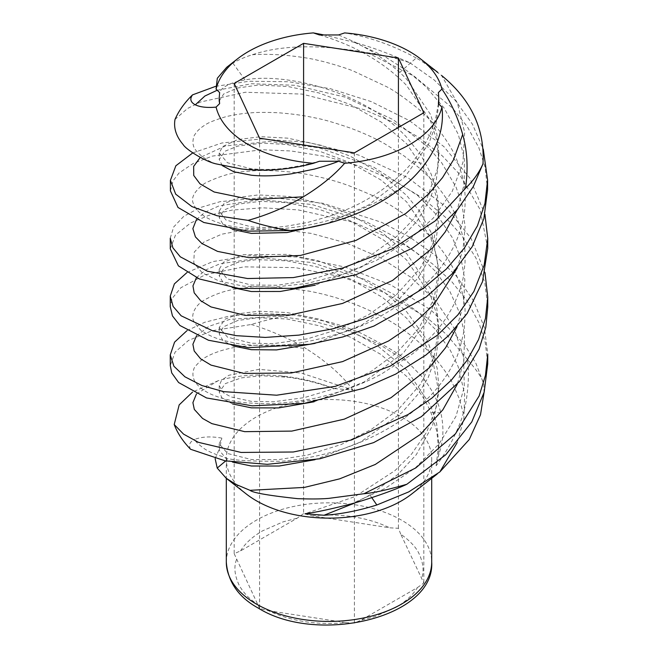 <?xml version="1.0" encoding="UTF-8"?>
<svg xmlns="http://www.w3.org/2000/svg" width="658" height="658" viewBox="0 0 658 658"><rect width="100%" height="100%" fill="white"/><g stroke="black" fill="none" stroke-linecap="round" stroke-linejoin="round"><path stroke-width="0.49" stroke-dasharray="3.29 2.47" d="M259.581 138.172L259.581 608.444L268.258 610.657C290.992 621.308 316.811 625.306 345.73 622.641L354.407 623.11L360.765 620.313L417.468 587.578C412.722 595.194 405.386 601.873 395.466 607.605L375.019 616.562L360.765 620.313M417.468 587.578L423.826 583.037L400.747 534.173C409.86 540.736 415.905 547.127 418.883 553.337C423.39 562.993 424.262 571.514 421.498 578.9M400.747 534.173L398.419 528.292L389.75 527.815L312.279 515.831L303.593 513.618L303.593 144.974M246.331 494.018A102.697 59.294 180 0 1 226.303 458.832A102.697 59.294 180 0 1 289.701 404.053A102.697 59.294 180 0 1 401.619 416.909A102.697 59.294 180 0 1 431.706 458.832A102.697 59.294 180 0 1 411.669 494.018M483.984 392.867L483.811 384.132C482.553 378.663 477.066 370.421 467.345 359.408C469.968 372.897 467.493 400.887 463.232 413.24C461.653 420.018 457.598 429.83 451.051 442.661C445.606 452.359 440.638 460.057 436.131 465.749L438.689 454.801C443.484 441.362 444.191 427.363 440.802 412.813C437.833 400.483 431.607 388.5 422.115 376.87L407.993 362.319C405.213 357.434 389.314 347.613 360.28 332.849C346.741 327.363 336.312 323.761 329.008 322.017L294.011 314.96C284.56 315.667 270.265 318.85 251.117 324.509L211.991 330.727L188.435 340.49L175.102 352.12L170.274 365.577M436.131 465.749L438.754 443.714L436.632 423.81L430.62 405.369L406.636 369.886L377.042 345.392L351.931 331.418L318.571 318.998L287.02 312.542L258.808 311.218L239.676 313.595L225.25 319.072L219.204 327.478L227.553 337.2L251.364 343.205L273.465 343.632L307.541 338.804L338.508 329.28L368.357 314.911L395.894 295.327L420.306 268.193L433.375 242.522L438.779 211.16L437.364 194.965L431.196 174.123L420.462 154.408L406.636 137.275C364.137 90.664 283.549 72.38 245.08 79.939C238.073 81.057 232.258 82.793 227.61 85.129C222.972 87.596 220.307 90.072 219.624 92.564M219.204 101.019L223.662 94.012L237.25 88.049L258.257 85.071L287.76 86.478L318.842 92.918L350.837 104.778L381.459 122.224L406.636 143.74L430.365 178.705L436.46 196.989L438.804 217.617L436.221 239.306L428.81 259.959L417.764 278.235L399.858 298.23L361.53 325.184L315.1 343.369M233.055 345.96L222.947 340.655L219.196 333.919L223.481 326.82L237.703 320.504L257.492 317.765L286.978 318.974L320.24 325.973L350.426 337.184L380.694 354.325L406.628 376.36C416.933 386.994 425.019 399.036 430.9 412.508L436.797 431.163L438.796 450.245L438.689 454.801M196.438 393.969L218.143 380.719C236.09 375.364 257.097 373.752 281.155 375.899C300.245 377.906 317.855 382.134 333.984 388.598L352.984 390.046L301.224 373.045L258.931 369.36L228.894 375.266L221.565 380.242L219.204 385.613L223.309 392.67L231.065 396.947L251.364 401.38L273.506 401.783L304.235 397.646L339.429 387.069L371.013 371.515L397.292 352.227L418.858 328.375L434.165 298.378L438.812 269.352L431.771 233.697L419.533 211.193L406.636 195.418L380.028 172.955L350.163 156.16L321.91 145.492L287.595 138.147L260.79 136.691L237.727 139.595L222.659 146.537L219.229 152.969L227.405 162.732L251.364 168.826L258.199 169.27C267.255 169.509 274.937 169.55 286.822 168.02L302.812 165.339L319.418 161.251M222.289 165.602L219.204 159.483L224.962 151.241L237.719 146.084L262.624 143.09L286.872 144.521L319.903 151.381L350.426 162.74L380.752 179.873L406.644 201.883L430.439 236.954L436.698 256.176L438.779 275.809L436.295 297.169L428.095 319.558L403.313 353.091L364.137 381.944L314.121 401.775M338.582 34.948L355.188 42.219L371.178 50.946L386.164 61.021L399.801 72.364L406.636 79.141L430.521 114.467L436.854 134.133L438.796 152.886L437.397 169.032L426.368 200.098L412.796 220.002L397.399 235.877L370.462 255.534L335.514 272.231L307.245 280.686L277.24 285.259L251.364 285.07L227.232 278.86L219.204 269.336L223.358 262.295L243.197 254.704L287.036 254.383L317.88 260.667L353.93 274.213L384.634 292.497L406.636 311.736L427.478 340.647L437.101 368.011L438.796 385.613L436.336 406.809L426.713 432.067L411.678 453.946L394.923 470.643L354.999 496.593L305.016 513.75M319.426 34.948C326.204 36.815 334.009 39.538 342.851 43.107C350.804 46.488 353.149 47.458 363.923 53.199C375.249 59.541 381.484 63.949 388.146 68.991C395.623 74.593 405.015 83.582 406.644 85.573L430.439 120.685L436.706 139.833L438.796 159.483L436.073 181.764L429.781 199.761L417.073 221.03L398.501 241.338L361.99 266.811L315.248 285.169M232.496 287.62L223.243 282.743L219.221 275.817L223.95 268.258L237.686 262.402L256.488 259.614L286.913 260.848L318.406 267.238L350.377 279.041L382.43 297.35L406.636 318.201L420.988 336.148L432.248 357.631L438.787 392.11L432.668 425.422L416.243 454.744L398.082 474.336L369.886 494.948L355.764 502.605M438.384 103.619L435.621 118.868L430.365 133.763L422.781 148.157L412.92 161.679L406.628 168.744C399.422 177.134 380.275 191.947 371.013 197.046C360.123 203.89 346.116 210.346 329 216.416L307.582 222.453L286.978 226.113C275.982 227.684 264.113 227.956 251.364 226.911L225.982 220.035L219.204 211.152L223.86 203.709L240.195 197.153L258.397 194.933L288.673 196.438L320.767 203.347L347.934 213.282L382.199 232.628L406.636 253.569L430.439 288.681L436.846 308.577L438.796 327.478L434.066 356.792L420.298 384.511L398.205 409.589L370.98 429.674L341.124 444.545L307.533 455.065L278.309 459.638L251.364 459.514L227.569 453.502L219.221 443.788L221.845 438.113C210.996 436.205 201.965 436.632 194.768 439.388C194.916 441.123 198.338 444.389 205.041 449.2C209.647 452.079 215.816 454.62 223.564 456.841C227.191 459.942 246.002 461.414 279.987 461.274C298.748 460.345 328.934 454.333 349.275 446.543C373.843 437.57 395.154 425.841 413.216 411.357C421.523 404.39 441.066 389.125 455.13 360.074C457.302 357.491 460.271 347.753 464.038 330.859C465.412 314.952 465.379 304.991 463.956 300.977C460.559 280.53 451.709 261.728 437.414 244.595C436.032 241.807 416.325 222.56 412.731 220.594C401.314 211.851 391.222 205.23 382.462 200.706C378.564 198.017 367.287 192.983 348.641 185.605C338.27 181.797 326.557 178.499 313.512 175.702C294.027 171.236 264.187 169.41 248.584 171.236C235.062 171.573 220.455 175.604 204.778 183.327C194.283 191.149 190.524 198 193.501 203.881C196.635 211.851 204.72 218.037 217.749 222.429C228.425 226.862 246.224 229.091 271.154 229.116C282.956 228.984 346.116 226.451 405.451 184.627M232.562 229.469L223.087 224.477L219.196 217.617L224.139 210.001L237.711 204.186L260.313 201.332L286.921 202.656L319.796 209.548L350.369 220.858L383.869 240.269L406.644 260.033L430.422 295.146L436.69 314.294L438.812 333.919L436.361 355.007L428.185 377.552L418.101 394.101L401.849 412.673L360.477 442.053L315.009 459.695M438.376 92.564L438.796 100.435M438.771 103.98L436.131 123.408L428.728 143.822L404.481 177.446L368.636 204.926L326.697 223.638M398.419 127.43L398.419 528.292M423.826 112.765L423.826 583.037M303.593 513.618L297.235 518.159L240.54 550.894L234.174 553.699L234.174 83.426M312.279 515.831C341.189 513.166 367.016 517.163 389.75 527.815M354.407 152.837L354.407 623.11M323.21 34.792L354.654 42.441C371.161 46.948 389.594 53.734 409.926 62.806C396.626 58.241 382.471 54.877 367.46 52.714C320.092 44.226 281.731 44.9 252.376 54.721C244.694 57.147 238.188 59.952 232.866 63.127L226.665 67.338M399.801 72.364L416.243 57.994L421.72 61.243L441.576 75.464L457.417 103.117L464.671 132.48L462.961 162.378L452.268 191.289L433.383 218.004L407.508 241.289L376.45 260.387L342.193 274.493L307.072 283.434L273.407 287.192L243.444 286.164L219.188 281.089L202.261 272.864L193.748 262.813L194.307 252.039L203.783 242.128L221.623 234.232L246.651 229.527L277.117 229.058L311.078 233.376L346.207 242.925L380.217 257.632L410.798 277.232L435.925 300.986L453.93 327.988L463.619 357.105L464.301 386.945L456.01 416.259L439.231 443.665L415.149 468.06L385.275 488.335L351.643 503.806M416.243 57.994C392.629 45.089 368.751 36.725 344.619 32.916M268.258 610.657L345.73 622.641M234.174 553.699L259.581 608.444M240.54 550.894C245.286 543.278 252.614 536.599 262.534 530.866L282.981 521.909L297.235 518.159M236.502 559.571C233.73 566.949 234.602 575.47 239.117 585.135C240.795 588.244 243.016 591.353 245.771 594.445C247.038 596.28 250.863 599.561 257.262 604.299M487.743 248.305L480.085 209.54L459.07 173.687L442.242 155.823L419.138 137.637L391.79 121.598L364.178 109.656L302.112 94.086L245.36 92.252L200.526 101.998L187.538 108.48L175.02 119.411M215.635 86.346L249.102 81.238L288.78 81.748L330.513 88.748L371.252 101.612L409.358 120.603L443.846 146.561L469.845 178.162L484.938 214.327M186.921 330.703L204.663 322.297L229.231 316.136L259.491 313.356L294.011 314.96M217.165 90.261L251.619 83.739L295.08 85.301L345.055 97.121L393.254 119.682L428.769 147.746L441.584 162.625L456.076 187.201L461.932 203.947L465.107 226.442L463.043 249.102L457.211 268.028M196.561 335.736L208.923 326.335L229.963 319.327L277.602 316.251L313.282 321.055L348.781 331.023L378.901 344.118L407.993 362.319M251.117 324.509C265.322 328.276 294.652 340.762 306.365 348.806L289.24 346.322L272.725 345.187C261.251 345.039 258.964 344.8 242.86 346.305C223.366 348.288 207.747 355.016 201.99 359.687C196.347 364.721 193.6 368.028 193.748 369.623C192.481 372.996 192.695 376.639 194.381 380.546C196.906 385.045 201.027 388.87 206.752 392.012C209.425 393.731 214.533 395.82 222.075 398.279C232.2 400.969 240.573 402.507 247.202 402.893C262.081 403.782 272.28 403.905 277.791 403.272L292.251 401.989L311.793 398.863C318.53 397.72 338.13 392.563 346.922 389.182C353.297 387.069 361.604 383.655 371.844 378.934L380.883 374.386L411.349 354.67C418.184 349.76 426.524 341.823 436.377 330.867C442.776 323.629 448.731 314.606 454.226 303.799C459.424 292.177 462.492 282.965 463.421 276.179L465.009 263.192C465.181 253.914 464.926 247.795 464.252 244.825C464.178 240.573 461.974 232.29 457.647 219.969C453.707 209.754 447.432 199.16 438.812 188.172C435.925 184.125 429.83 177.718 420.511 168.966L404.152 155.979L384.601 143.707C374.517 138.04 363.167 132.858 350.549 128.154C335.161 122.832 323.588 119.46 315.815 118.045C306.488 116.112 298.123 114.467 281.55 113.044C277.536 112.543 258.841 111.967 250.492 112.896C242.119 113.25 227.578 116.079 224.617 117.091C214.623 120.175 208.331 122.676 205.74 124.584C200.624 127.66 197.063 130.917 195.048 134.347C193.222 135.959 192.35 143.707 193.337 144.949C193.567 150.361 204.942 160.56 216.433 163.949M467.345 359.408L446.601 334.552L427.058 317.773L384.371 292.547L342.283 277.002L295.384 267.625L243.888 266.86L205.156 274.764L180.892 287.719L172.207 298.37L170.249 306.644M487.578 189.866L485.045 166.968L478.818 147.631L467.287 126.657L452.712 108.249L414.367 76.361L367.46 52.714M409.926 62.806L434.181 79.963L455.352 100.46L472.411 124.132L483.252 149.127M186.938 272.585L212.896 261.563L250.089 255.658L296.495 256.99L344.957 267.025L391.066 285.013L431.368 310.354L464.301 344.2L476.022 363.553L483.811 384.132M354.654 42.441L385.243 56.835L407.615 71.228L425.57 86.395L444.175 108.085L458.338 134.454L464.416 158.891L464.194 184.232L457.187 209.96M196.421 277.692L205.855 269.895L219.961 263.8L260.683 257.804L311.349 262.452L366.152 279.88L393.32 294.151L417.32 311.571L434.93 328.934L450.376 350.393L458.141 366.555L464.663 393.986L463.849 419.245L457.211 442.513M252.376 54.721C261.382 54.112 271.844 54.236 283.779 55.108C299.489 56.72 310.971 58.48 318.209 60.38C325.175 61.745 345.129 67.601 353.28 71.015L386.764 86.774C393.435 90.121 403.313 96.956 416.391 107.27C424.344 113.719 432.281 121.886 440.21 131.789C448.271 142.687 453.74 151.858 456.594 159.31C461.686 172.75 464.318 182.529 464.482 188.649C466.859 208.068 463.117 227.701 453.272 247.556C450.088 252.59 442.324 272.404 409.457 298.008C383.236 315.972 361.612 327.256 344.562 331.871C316.49 340.605 293.501 345.08 275.595 345.277C264.261 345.763 254.169 345.508 245.311 344.504C241.141 344.447 232.916 342.826 220.619 339.643C213.636 337.488 207.805 334.823 203.141 331.665C201.603 331.517 198.576 328.186 194.052 321.655C190.146 315.133 195.475 305.608 202.878 300.887C215.454 293.435 229.412 289.109 244.735 287.916C256.028 285.506 277.355 286.567 308.717 291.083C333.154 295.672 356.249 303.519 377.996 314.631C398.238 324.484 417.057 338.747 434.436 357.426C444.24 369.393 450.417 378.342 452.975 384.272L459.235 398.608L463.232 413.24M170.274 248.847L175.48 235.103L190.639 222.939L208.948 215.322L232.151 210.091L262.493 207.805L298.049 209.869L353.881 222.363L405.69 245.442L432.52 263.874L452.03 281.969L467.065 300.854L478.942 322.757L485.324 342.892L487.71 363.956M170.257 238.188L173.679 226.969L183.837 216.276L199.826 207.698L220.159 201.661L267.814 197.063L323.062 203.297L381.837 222.412L409.737 237.209L435.012 255.156L456.504 276.212L473.53 300.78L484.346 327.322L487.759 354.201M196.462 219.542L204.877 212.295L219.032 205.888L259.474 199.67L311.9 204.482L365.626 221.442L392.678 235.654L416.711 252.886L435.654 271.532L449.916 291.478L460.271 314.483L464.589 334.659L463.832 361.184L457.261 384.231M232.603 462.105L227.1 459.72L219.204 450.245L221.845 438.113M232.545 403.946L222.042 397.967L219.213 392.11L225.332 383.614L241.173 377.906L261.193 375.718L288.114 377.289C302.844 379.173 318.135 382.948 333.984 388.598M457.063 326.574L463.586 304.473L464.844 279.897L461.151 259.211L452.498 237.908L438.006 216.268L417.509 195.385L373.209 166.852L319.064 147.811L269.254 141.486L225.291 145.977L200.271 157.435M412.92 161.679L425.126 163.85M190.606 449.282C188.344 445.038 189.726 441.748 194.768 439.388M170.406 190.861L173.062 180.761L179.017 173.029L193.329 163.373L212.378 156.094L261.835 149.736L291.181 150.995L326.787 156.67L359.21 165.997L393.32 180.333L421.605 197.367L445.293 217.124L462.031 235.942L475.989 258.101L484.839 282.701L487.759 306.908M192.745 152.911L221.836 143.016L261.185 138.945L308.026 142.375L358.7 155.074L407.845 177.627L445.499 206.538L471.103 238.517L484.979 272.535M218.143 380.719L192.547 392.069M215.141 458.61L219.32 449.052M352.984 390.046C342.366 375.529 326.829 361.785 306.365 348.806M226.303 562.129A102.697 59.294 180 0 1 289.701 507.351A102.697 59.294 180 0 1 401.619 520.198A102.697 59.294 180 0 1 431.706 562.129M440.802 412.813L430.9 412.508M258.199 169.27L241.757 169.007M371.762 497.645L369.886 494.948M232.866 63.127L245.08 79.939M225.661 460.945L227.1 459.72M281.155 375.899L288.114 377.289M431.706 458.832L431.706 478.325M437.183 474.031L438.22 473.217M438.796 211.152L438.796 217.617M219.204 327.487L219.204 333.919M438.796 269.344L438.796 275.817M219.204 152.969L219.204 159.483M438.796 152.969L438.796 159.483M219.204 269.344L219.204 275.817M438.796 327.487L438.796 333.919M219.204 211.152L219.204 217.617M226.303 458.832L226.303 478.333M226.632 478.588L226.196 478.243M438.796 443.714L438.796 450.245M219.204 385.613L219.204 392.11M438.796 385.613L438.796 392.11M219.204 443.796L219.204 450.245"/><path stroke-width="0.99" d="M437.183 474.031L411.669 494.018A102.697 59.294 180 0 1 256.381 500.763A102.697 59.294 180 0 1 246.331 494.018L226.632 478.588M215.141 458.61L217.206 468.06L226.196 478.251L235.885 484.395L250.015 490.325C252.787 492.76 268.694 495.54 297.72 498.657C311.267 499.142 321.688 499.035 328.992 498.345L363.997 493.714C373.44 492.974 387.735 489.815 406.883 484.247C392.678 491.057 363.348 500.672 351.643 503.806C331.171 509.078 315.634 512.385 305.016 513.75L324.024 515.255C340.688 514.202 358.297 510.781 376.845 504.982L408.676 491.921L439.857 471.926L469.286 439.486L480.505 414.754L483.984 392.867M315.1 343.369L276.574 349.916L251.356 349.686L233.055 345.96M313.389 163.283A113.99 65.808 0 0 1 216.087 107.114L219.624 103.619L219.204 101.019M219.624 103.619L219.204 98.091L219.624 92.564L216.063 89.101L217.313 78.269L226.665 67.338M314.121 401.775L278.63 407.911L251.372 407.853L232.545 403.946M441.921 107.106A113.99 65.808 0 0 1 344.627 163.283L338.582 161.243C333.746 163.307 325.776 165.898 314.672 169.016L291.436 173.811C276.467 175.974 263.101 176.443 251.356 175.217L233.787 171.754L222.289 165.602M338.582 161.243L319.418 161.251L313.381 163.324C289.249 169.756 265.38 171.648 241.757 169.007L216.433 163.949C205.263 161.679 185.753 149.325 183.179 144.604C176.196 136.436 173.482 128.039 175.02 119.411C178.861 110.667 184.692 102.492 192.523 94.875L215.635 86.346M315.248 285.169L280.259 291.461L251.356 291.527L232.496 287.62M216.087 89.077A113.99 65.808 0 0 1 237.242 59.047A113.99 65.808 0 0 1 313.381 32.9L319.426 34.948L338.582 34.948L344.619 32.916A113.99 65.808 0 0 1 420.758 59.047L437.833 72.421M315.009 459.695L279.181 466.02L251.372 466.012L232.603 462.105M438.796 100.435L438.771 103.98M326.697 223.638L286.978 232.57L251.372 233.393L232.562 229.469M420.758 59.047A113.99 65.808 0 0 1 441.913 89.069L438.376 92.564L438.796 98.091L438.384 103.619L441.937 107.131C444.208 126.18 438.598 145.089 425.126 163.85C418.759 172.125 412.204 179.05 405.451 184.627C368.184 215.972 319.837 227.092 290.54 230.522L248.058 231.155L203.816 222.494L178.005 207.459L170.406 190.861L170.406 180.341L175.851 165.775L192.745 152.911M303.593 144.974L303.593 43.346L398.419 58.011L398.419 127.43M398.419 58.011L423.826 112.765L354.407 152.837L259.581 138.172L234.174 83.426L303.593 43.346M216.087 107.114C207.262 107.928 200.328 107.164 195.311 104.819C190.516 102.278 189.586 98.963 192.523 94.875M313.381 32.908L323.21 34.792M441.913 89.077C450.746 101.826 457.672 116.943 462.697 134.438C467.361 151.175 468.29 169.139 465.477 188.328C473.382 180.646 479.213 172.47 482.98 163.809C484.971 129.141 471.169 99.687 441.576 75.464M344.627 163.283C334.371 175.094 320.611 186.272 303.346 196.816C286.123 207.023 267.707 214.878 248.091 220.381C261.382 224.954 275.529 228.334 290.54 230.522M170.241 354.975L170.274 365.577L171.722 372.905L178.614 382.545L206.53 397.95L252.203 405.83L304.251 403.387L363.586 388.286L395.713 374.081L425.742 355.156L448.69 335.555L467.164 313.438L482.487 281.723L487.743 248.305L487.743 238.574L484.173 265.108L473.925 291.412L457.927 314.828L437.636 335.029L390.161 366.152L335.161 386.378L276.623 395.211L223.572 391.633L202.055 385.588L184.947 376.828L173.926 366.251L170.241 354.975L174.567 342.16L186.921 330.703M484.938 214.327L487.743 238.574M195.311 104.819L204.893 96.019L217.165 90.261M457.211 268.028L433.828 304.679L412.188 324.962L388.574 340.976L342.579 361.604L291.346 372.979L244.036 373.44L211.012 365.108L200.641 358.84L194.2 351.002L192.893 344.266L196.561 335.736M170.257 296.067L170.241 306.644L172.47 315.922L179.881 325.471L208.463 340.244L248.354 347.671L309.556 344.315L343.032 336.904L373.892 326.072L426.269 296.931L452.178 273.769L472.181 246.742L483.869 218.711L487.578 189.866L487.594 180.037L484.954 203.38L477.445 225.793L464.573 247.786L446.288 269.097L423.275 288.344L396.001 304.991L365.396 318.669L332.899 328.811L298.888 335.119L265.248 337.422L236.206 335.662L212.583 330.793L181.164 315.807L173.136 306.464L170.257 296.067L174.37 283.894L186.938 272.585M483.252 149.127L487.594 180.037M457.187 209.96L445.26 231.904L432.594 247.91L392.612 280.407L342.522 303.445L290.137 314.968L245.36 315.404L211.004 306.941L200.674 300.706L194.184 292.81L192.95 285.893L196.421 277.692M457.211 442.513L439.857 471.926M482.98 163.809L473.332 186.518L457.475 209.622L437.373 229.823L412.286 248.206L356.332 274.567L293.978 288.319L239.01 288.467L199.358 278.967L178.4 265.873L170.274 248.847L170.257 238.188L172.898 247.827L180.333 256.842L207.443 271.228L247.556 278.531L293.336 277.586L342.703 268.02L391.806 249.127L435.037 221.047L465.477 188.328M487.71 363.956L484.173 392.16L471.786 421.926L445.795 454.711L406.883 484.247M487.734 363.956L487.759 354.201L485.456 375.389L479.147 395.943L455.394 433.885L415.741 467.945L363.997 493.714M462.697 134.438L453.502 159.812L442.497 177.685L428.613 193.946L405.665 213.57L355.962 240.417L300.352 255.46L248.601 257.599L217.543 251.389L201.817 243.452L195.41 236.88L192.868 228.663L196.462 219.542M457.261 384.231L442.842 409.819L420.363 434.412L375.266 464.466L339.635 478.851L304.432 487.413L250.015 490.325M196.438 393.969L192.901 402.655L194.324 409.424L202.549 418.439L211.843 423.629L244.686 431.664L291.807 431.097L344.257 419.154L391 397.712L429.074 367.954L445.68 347.597L457.063 326.574M200.271 157.435L193.649 166.392L193.732 175.456L199.974 183.804L214.171 191.996L251.076 199.637L303.346 196.816M487.743 297.145L487.759 306.908L485.818 327.256L479.114 349.077L459.597 381.377L421.383 416.637L373.621 442.62L319.92 458.766L267.238 464.334L225.159 460.847L190.606 449.282C183.014 441.518 177.545 433.277 174.214 424.542L183.566 434.124L198.436 442.332L241.042 452.441L293.262 452.005L351.471 439.972L408.009 414.565L431.903 398.082L451.503 379.97L467.131 360.288L478.563 339.577L485.44 318.456L487.743 297.145L484.979 272.535M248.091 220.381L217.058 215.75L191.897 206.571L175.678 194.143L170.406 180.341M192.547 392.069L179.165 404.9L174.214 424.542M324.024 515.255L355.764 502.605M431.706 562.129A102.697 59.294 180 0 1 368.299 616.908A102.697 59.294 180 0 1 256.381 604.052A102.697 59.294 180 0 1 226.303 562.129C227.857 581.894 238.484 597.201 258.183 608.041C317.246 645.153 435.135 617.697 431.706 562.129L431.706 478.325M376.845 504.982L371.762 497.645M217.206 468.06L225.661 460.945M219.204 98.1L219.204 101.324M438.796 98.091L438.796 101.324M237.242 59.047L226.656 67.33M226.303 478.333L226.303 562.129"/></g></svg>
